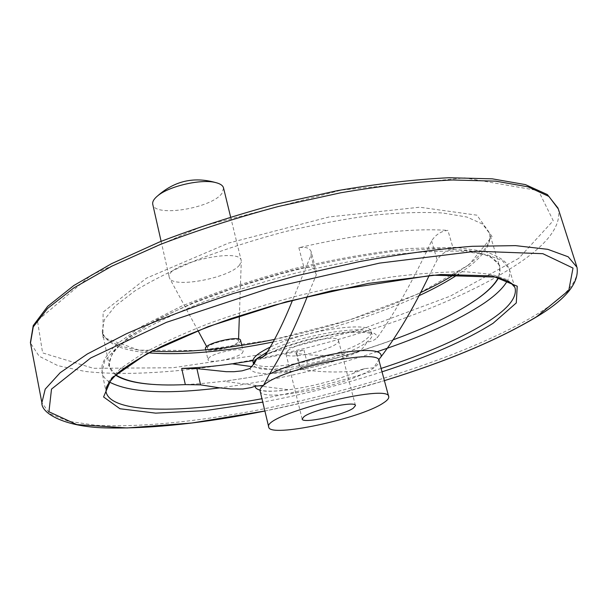 <?xml version="1.0" encoding="UTF-8"?>
<svg xmlns="http://www.w3.org/2000/svg" width="608" height="608" viewBox="0 0 608 608"><rect width="100%" height="100%" fill="white"/><g stroke="black" fill="none" stroke-linecap="round" stroke-linejoin="round"><path stroke-width="0.46" stroke-dasharray="3.04 2.28" d="M252.928 360.628L303.954 350.041C298.824 351.348 296.172 352.389 295.99 353.164L296.871 353.506C312.907 355.726 330.174 356.045 348.658 354.456L358.614 351.819C361.73 349.744 364.519 346.461 366.989 341.97C370.622 341.863 374.034 340.48 377.234 337.812C395.314 312.102 413.44 279.786 431.604 240.882C435.64 234.673 441.074 231.169 447.898 230.371L453.5 249.485C446.682 250.359 441.226 253.87 437.129 260.026L429.218 275.454M393.794 339.591C366.586 349.562 337.942 358.218 307.876 365.552C302.716 366.875 300.063 367.962 299.911 368.798L295.99 353.164M260.072 391.073C261.501 403.514 351.652 384.773 373.89 367.779C377.728 365.058 379.453 362.74 379.073 360.84L377.94 360.894L373.89 367.779L364.732 368.592L356.204 371.017C336.399 372.765 317.938 372.149 300.808 369.178L299.911 368.798M115.748 374.885C112.206 372.385 110.094 369.428 109.41 366.031L109.554 360.742L111.971 354.874L116.721 348.468L123.857 341.582L133.372 334.286L145.228 326.678L159.349 318.858L175.59 310.924L193.777 303.004L234.962 287.69L280.531 273.927L304.068 267.923C310.916 266.752 315.043 268.098 316.464 271.951L311.25 251.894L310.939 255.299L292.554 300.185M307.352 296.423L316.137 275.302L316.464 271.951M453.5 249.485C481.863 251.454 497.306 257.374 499.829 267.239L500.08 272.209L498.332 277.567M311.25 251.894C309.799 247.98 305.672 246.59 298.87 247.737C359.716 233.677 409.389 227.886 447.898 230.371M208.764 358.021L207.982 359.655C208.111 364.131 237.112 358.515 242.273 353.058L243.177 351.295C243.261 346.773 213.514 352.556 208.764 358.021M270.56 346.94C304.365 330.319 371.678 320.522 371.222 331.672C371.663 333.769 369.998 336.254 366.229 339.142C345.929 355.87 264.343 373.821 254.25 363.531M254.159 363.455L253.012 361.722M287.607 350.915L285.958 353.757C286.573 361.441 341.225 347.609 338.466 340.465C338.633 334.126 295.959 342.836 287.607 350.915M240.578 340.396L239.681 342.205C234.566 347.791 205.626 353.332 205.466 348.726M237.698 342.494C233.426 347.176 209.304 352.078 207.716 348.559C203.923 344.113 240.099 335.548 238.48 341.27L237.698 342.494M239.438 265.179C229.535 277.803 174.633 288.412 169.723 278.487L169.26 277.377C164.304 264.45 240.426 246.757 241.232 260.589L241.27 261.79L239.438 265.179M223.569 188.047L221.981 193.268C212.154 208.21 154.204 217.664 152.752 204.311M431.604 240.882L437.129 260.026M468.16 304.98C451.128 315.423 430.084 325.516 405.034 335.259C350.064 356.66 281.565 373.996 223.334 381.231C197.41 384.469 174.724 385.571 155.276 384.56M115.505 375.113L108.604 365.4L112.609 352.594L128.372 337.212L155.944 320.059L194.241 302.275C224.443 290.495 257.252 279.817 292.653 270.248C328.335 261.721 362.277 255.406 394.478 251.294L436.688 248.596L469.178 250.473L490.436 256.454L500.088 265.802L498.659 277.651M364.238 368.767L352.579 373.677C331.862 381.353 310.627 386.726 288.876 389.796C275.728 391.499 266.106 391.605 260.011 390.116M310.939 255.299L316.137 275.302M267.642 351.705C299.417 334.522 372.643 322.878 371.997 334.552C372.43 336.627 370.758 339.097 366.989 341.97C345.063 359.997 254.798 378.267 253.68 364.488L253.673 364.473M358.614 351.819L344.348 357.702C326.131 364.26 307.488 368.98 288.435 371.853C265.278 374.999 252.442 373.89 249.934 368.516M265.734 354.525L283.328 347.092L304.851 340.29L316.228 337.41L338.329 333.184L348.331 331.968L364.656 331.489L370.508 332.219L374.596 333.556L376.846 335.441L377.234 337.812M377.272 351.652C324.307 369.056 271.829 381.132 219.822 387.866M109.311 381.968C105.222 379.308 102.805 376.124 102.053 372.408L104.53 361.334L116.098 348.133L136.982 333.306C155.382 322.81 177.832 312.254 204.341 301.644C232.697 291.278 262.846 281.838 294.789 273.326C326.929 265.62 357.861 259.601 387.6 255.269C415.804 252.039 440.374 250.694 461.312 251.241L486.332 254.456L502.36 260.665L509.375 269.336C510.279 272.832 509.618 276.625 507.399 280.714M381.117 368.433C342.023 381.132 302.29 391.225 261.911 398.726M514.976 287.713L509.375 269.336L506.472 263.538C503.5 259.54 496.326 255.504 484.948 251.431L455.673 247.35L410.096 248.444C373.966 252.229 335.19 258.985 293.778 268.713C252.692 279.847 215.224 292.357 181.382 306.257L140.288 327.081L115.885 344.782C107.441 354 102.828 361.061 102.03 365.978L102.053 372.408L106.058 391.848L108.642 381.36L120.293 368.744L141.231 354.456C159.653 344.28 182.126 333.982 208.643 323.57C237.014 313.356 267.186 303.985 299.159 295.45C331.337 287.66 362.338 281.474 392.16 276.883C420.455 273.357 445.147 271.662 466.23 271.791L491.484 274.352L507.764 279.878L515.029 287.873M382.029 371.822C342.889 384.461 303.118 394.569 262.732 402.146M264.868 411.031L309.008 401.303L334.271 394.957L384.408 380.661C345.04 392.753 305.193 402.876 264.86 411M576.711 266.334L577.015 267.292C579.242 280.66 566.367 296.012 538.384 313.356C474.764 352.465 359.305 390.526 253.726 410.848C193.435 422.096 136.83 427.667 95.03 425.174L68.233 421.23L49.902 413.782L41.876 402.701M558.06 208.149L558.334 209.008C561.321 224.648 549.282 241.954 522.204 260.916C460.758 303.574 347.252 342.798 242.714 361.768C183.008 372.187 126.722 376.147 84.846 371.412L57.866 365.659L39.148 356.212L30.484 343.026M518.715 258.37L450.315 296.119L362.3 329.004L266.304 353.772L172.816 367.764L93.419 368.311L42.621 352.906L37.438 320.621L91.466 274.93L202.228 226.32L341.407 190.099L464.801 177.878L538.43 190.631L553.242 220.689L518.715 258.37M468.905 264.814L417.445 294.181L348.642 320.241L272.688 339.857L199.318 350.527L138.882 350.155L102.95 337.288L103.102 312.132L146.429 278.175L228.41 243.124L329.08 216.957L419.695 207.214L476.953 215.179L492.054 236.527L468.905 264.814M148.816 352.883C121.182 350.52 105.648 343.383 102.228 331.466L104.348 319.762L115.148 306.075L134.816 290.936C152.19 280.326 173.409 269.777 198.482 259.289C225.31 249.113 253.87 239.97 284.149 231.853C314.632 224.595 344.037 219.07 372.354 215.293C399.243 212.633 422.735 211.865 442.837 212.998L466.967 217.056L482.577 224.056L489.6 233.442C491.697 243.702 484.188 255.261 467.073 268.105L458.66 274.041M418.532 295.929C375.128 315.582 326.732 330.919 273.342 341.939M298.87 247.737L304.068 267.923M303.954 350.041L307.876 365.552M296.871 353.506L300.808 369.178M364.732 368.592L352.579 373.677L356.204 371.017M404.806 335.426L405.034 335.259C350.132 356.607 281.474 373.981 223.334 381.231L288.876 389.796C275.409 391.233 267.201 391.628 264.267 390.99L259.988 390.511M348.658 354.456L344.348 357.702C326.131 364.283 307.496 368.995 288.435 371.853L252.107 366.67M371.222 331.672L371.997 334.552C372.172 334.94 372.491 330.585 344.736 332.971C318.501 335.738 281.101 346.689 264.032 356.235M455.035 274.094L467.506 265.552C484.226 252.776 491.591 242.068 489.6 233.442L499.829 267.239M109.41 366.031L102.228 331.466C100.73 337.242 117.435 349.752 152.015 351.196M274.694 339.378C328.396 328.13 376.892 312.603 420.181 292.805M205.732 349.889L207.982 359.655M241.764 345.367L243.177 351.295M238.48 341.27L238.564 339.051M239.377 315.81L241.27 261.79M207.716 348.559L206.674 346.636M197.995 330.623L169.723 278.487M161.12 241.338L169.26 277.377M230.607 216.95L241.232 260.589M355.444 405.498L338.466 340.465M302.168 419.034L285.958 353.757"/><path stroke-width="0.91" d="M292.554 300.185C283.944 321.708 274.998 339.826 265.734 354.525L262.306 357.208L256.964 358.553L254.63 362.885L249.934 368.516L241.961 370.872L234.034 371.701L226.244 371.693L196.886 368.608L181.701 368.418L185.334 384.613L200.587 384.856L219.093 387.775L230.797 388.96L242.919 388.998L251.096 387.608L255.14 386.179L263.454 385.426L269.473 374.133C282.439 353.734 295.062 327.826 307.352 296.423M498.332 277.567C494.806 284.468 487.479 291.802 476.36 299.577C458.447 311.889 434.598 323.844 404.806 335.426L393.794 339.591M185.334 384.613C151.681 386.171 128.493 382.926 115.748 374.885M429.218 275.454C413.372 308.279 397.336 335.35 381.117 356.668L378.64 359.845M252.928 360.628L232.264 363.835C214.244 366.335 197.387 367.863 181.701 368.418M383.314 403.005C360.407 418.752 269.2 438.193 268.736 427.097C261.896 414.99 389.781 382.63 388.732 396.735C389.044 398.4 387.243 400.49 383.314 403.005M353.294 408.181C343.619 415.158 302.092 424.027 302.168 419.034L303.977 416.67C312.763 409.724 355.976 400.444 355.46 405.551L353.294 408.181M253.012 361.722L252.981 361.593C252.388 357.747 258.248 352.868 270.56 346.94M205.732 349.889L205.466 348.726C203.399 343.634 240.373 334.879 240.578 340.396L241.764 345.367M161.12 241.338L152.752 204.311C152.258 201.788 153.854 199.006 157.54 195.951C168.811 186.139 201.567 178.653 215.779 182.605C220.362 183.753 222.954 185.569 223.569 188.047L230.607 216.95M196.886 368.608L200.587 384.856M498.659 277.651C495.011 284.453 487.73 291.665 476.824 299.28L468.16 304.98M155.276 384.56C136.944 383.542 123.69 380.395 115.505 375.113M260.011 390.116C256.827 389.264 255.208 387.95 255.14 386.179M269.473 374.133C286.543 365.514 317.779 356.242 342.942 352.42C369.497 348.863 382.219 350.276 381.117 356.668M252.981 361.593L253.673 364.473L254.235 361.752L256.964 358.553L267.642 351.705M260.072 391.073L260.042 390.959C259.722 389.439 260.862 387.592 263.454 385.426C281.352 368.418 380.38 347.616 379.073 360.84L388.694 396.614M507.399 280.714C503.47 287.744 495.763 295.199 484.287 303.08C458.265 320.386 422.598 336.574 377.272 351.652M219.822 387.866C166.09 394.539 129.253 392.578 109.311 381.968M515.029 287.873L515.166 288.329C516.861 297.578 508.311 308.355 489.508 320.674C463.068 337.531 426.938 353.453 381.117 368.433M261.911 398.726C182.21 413.622 110.481 413.645 106.058 391.848L106.164 388.39C106.833 385.168 110.77 380 117.99 372.902C128.22 364.846 142.553 356.106 160.998 346.689C181.587 337.128 205.185 327.674 231.77 318.341L274.041 305.246L331.725 290.753L432.729 275.181L496.455 277.119C505.962 280.014 511.685 282.735 513.623 285.304L514.976 287.713M262.732 402.146L205.078 410.643L155.694 413.144L119.951 408.751L103.573 396.956L111.72 378.039L147.144 353.567L207.951 326.686L286.11 301.804L368.532 283.381L440.891 274.489L492.191 275.88L517.226 286.208L516.283 302.936L493.103 323.274C465.941 340.419 428.914 356.6 382.029 371.822M264.86 411L191.923 422.993L127.08 427.964L76.844 424.597L48.936 411.76L51.505 389.105L90.668 358.006L166.417 322.339L269.017 288.405L379.544 263.104L476.231 251.218L542.853 253.688L573.01 268.082L568.769 290.404L536.674 316.7C498.036 339.925 447.283 361.236 384.393 380.631C447.572 361.213 498.72 339.705 537.844 316.122C566.261 298.916 579.325 282.644 577.015 267.292L568.184 256.796L547.778 249.333L515.546 245.632L472.089 246.301C438.018 248.999 400.376 254.129 359.161 261.676L295.967 275.903L233.54 293.466C193.564 306.455 157.814 319.899 126.297 333.8L87.301 354L60.177 372.712L45.22 389.128L41.876 402.701C40.934 413.577 66.029 427.637 108.862 427.964C153.117 428.655 205.116 423.016 264.868 411.031M30.484 343.026L33.258 326.899L47.561 308.446L73.857 287.88L111.88 266.144L160.345 244.431C197.159 230.371 236.466 217.732 278.266 206.515L340.526 192.827C381.224 185.896 418.494 181.617 452.344 179.991L495.687 181.146L528.086 186.854L548.902 196.422L558.334 209.008L576.711 266.334M458.66 274.041C447.359 281.496 433.983 288.792 418.532 295.929M273.342 341.939C224.846 351.751 183.335 355.399 148.816 352.883M253.673 364.473L254.63 362.885M264.032 356.235L262.306 357.208M259.988 390.511L268.736 427.097M252.107 366.67L232.264 363.835M558.06 208.149L547.367 194.568L525.418 184.612L492.328 178.843L448.742 177.741C414.914 179.406 377.819 183.707 337.448 190.638L275.804 204.288C234.498 215.46 195.677 228.046 159.349 242.045L111.492 263.697L73.864 285.486L47.675 306.348L33.235 325.576L30.4 342.593L41.876 402.701M152.015 351.196C186.572 352.997 227.46 349.06 274.694 339.378M420.181 292.805C433.322 286.664 444.934 280.432 455.035 274.094M238.564 339.051L239.377 315.81M206.674 346.636L197.995 330.623M157.525 195.966C174.519 180.895 193.937 176.442 215.779 182.605"/></g></svg>
